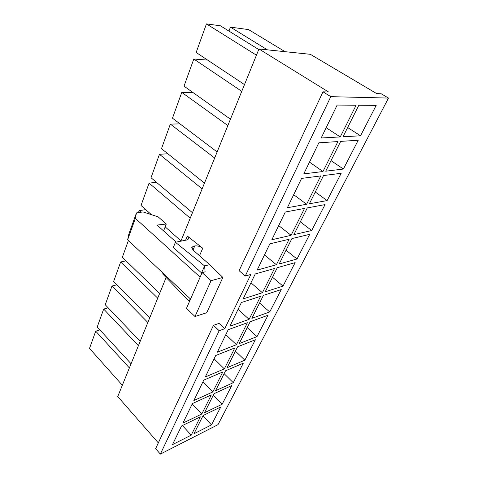 <?xml version="1.0" encoding="UTF-8"?>
<svg xmlns="http://www.w3.org/2000/svg" width="478" height="478" viewBox="0 0 478 478"><rect width="100%" height="100%" fill="white"/><g stroke="black" fill="none" stroke-linecap="round" stroke-linejoin="round"><path stroke-width="0.72" d="M388.489 98.068L330.794 96.664L322.997 91.818L328.595 92.009L258.968 48.971L310.347 54.313L376.706 93.616L381.199 93.766L388.489 98.068L217.98 424.673L160.345 454.1L219.175 330.722L224.738 328.721L219.049 323.379L213.469 325.315L155.619 448.657L160.345 454.1M209.663 264.657L204.596 265.917L175.408 242.274L173.335 247.443L201.555 272.89L204.596 265.917L205.11 271.845L202.098 272.621L211.049 280.688L222.868 277.443L209.663 264.657L193.082 250.078L191.762 247.461L193.429 246.224L194.755 245.943C197.426 245.608 200.085 246.373 202.738 248.231L187.322 236.024L185.601 240.219M322.997 91.818L239.096 270.691L245.262 276.021L250.86 274.438L224.738 328.721M258.968 48.971L180.881 241.175M166.123 277.491L117.743 396.561L158.32 442.891M285.097 51.69L248.554 29.588L230.438 27.138L228.944 31.082M356.104 105.214L340.252 136.923L321.18 137.999L337.151 105.064L356.104 105.214M337.934 141.566L322.961 171.53L303.787 173.867L318.844 142.814L337.934 141.566M320.768 175.916L306.601 204.273L287.368 207.727L301.582 178.408L320.768 175.916M304.522 208.426L291.09 235.296L271.833 239.759L285.282 212.023L304.522 208.426M289.124 239.239L276.38 264.74L257.122 270.1L269.861 243.828L289.124 239.239M274.509 268.487L262.398 292.721L243.165 298.875L255.252 273.954L274.509 268.487M260.618 296.282L249.092 319.34L229.912 326.211L241.39 302.532L260.618 296.282M247.401 322.728L236.419 344.698L217.305 352.208L228.221 329.689L247.401 322.728M234.806 347.93L224.337 368.879L205.301 376.963L215.698 355.518L234.806 347.93M222.796 371.962L212.794 391.966L193.853 400.564L203.765 380.118L222.796 371.962M211.324 394.912L201.77 414.032L182.931 423.09L192.395 403.575L211.324 394.912M200.36 416.852L191.218 435.147L172.492 444.612L181.538 425.964L200.36 416.852M245.262 276.021L330.794 96.664M220.722 406.993L211.497 424.888L193.949 433.761L203.102 415.525L220.722 406.993M231.776 385.555L222.145 404.239L204.512 412.711L214.078 393.651L231.776 385.555M243.314 363.166L233.258 382.681L215.554 390.717L225.562 370.779L243.314 363.166M255.383 339.75L244.867 360.161L227.104 367.702L237.584 346.825L255.383 339.75M268.021 315.247L257.009 336.608L239.197 343.604L250.185 321.718L268.021 315.247M281.255 289.566L269.717 311.949L251.876 318.342L263.408 295.374L281.255 289.566M295.141 262.625L283.036 286.113L265.188 291.825L277.3 267.692L295.141 262.625M309.726 234.334L297.011 258.998L279.17 263.964L291.909 238.576L309.726 234.334M325.058 204.59L311.686 230.527L293.88 234.65L307.306 207.906L325.058 204.59M341.202 173.263L327.125 200.581L309.38 203.771L323.54 175.557L341.202 173.263M358.225 140.245L343.383 169.039L325.733 171.19L340.689 141.386L358.225 140.245M376.198 105.375L360.526 135.782L343.007 136.768L358.835 105.238L376.198 105.375M258.747 49.521L220.382 25.782L206.454 23.9L196.159 52.472L244.497 84.6M207.631 60.097L193.799 59.021L184.018 86.154L230.45 119.177M193.178 92.666L181.777 92.379L172.474 118.18L217.126 151.962M180.015 123.886L170.341 124.101L161.492 148.67L204.47 183.104M167.832 153.755L159.455 154.31L151.018 177.732L192.443 212.716M175.408 242.274L187.179 239.902L188.846 238.701L187.322 236.024M156.449 182.321L149.076 183.116L141.022 205.462L151.395 214.658M145.736 209.645L139.17 210.601L138.447 212.614M128.397 240.506L122.35 257.284L159.652 293.42M126.019 260.839L120.653 261.98L113.615 281.53L149.698 317.912M116.889 284.828L111.989 286.029L105.244 304.755L140.185 341.34M108.189 307.838L103.684 309.069L97.213 327.03L131.074 363.758M222.868 277.443L206.735 312.72L195 316.52L186.48 308.37L202.098 272.621M189.21 302.12L189.174 301.265L162.681 273.942L163.016 273.111M197.348 253.83L199.69 255.354L202.738 248.231M200.121 277.144L135.358 218.35L127.644 239.801L190.555 299.049M135.358 218.35L136.451 212.913L128.827 234.16L127.644 239.801M136.451 212.913L143.024 211.933L158.182 216.869L166.284 224.021L163.601 230.934M166.284 224.021L157.029 225.06L176.143 242.131M99.878 329.922L95.725 331.17L89.511 348.408L122.344 385.244M95.725 331.17L129.383 367.923M182.417 425.54L191.218 435.147M211.049 280.688L195 316.52M201.555 272.89L201.614 273.721M190.262 298.774L189.174 301.265M202.941 415.848L211.497 424.888M103.684 309.069L138.417 345.684M192.216 403.946L201.77 414.032M213.308 395.198L222.145 404.239M111.989 286.029L147.851 322.453M202.911 381.886L212.794 391.966M224.116 373.653L233.258 382.681M120.653 261.98L157.722 298.17M214.096 358.823L224.337 368.879M235.409 351.157L244.867 360.161M225.807 334.672L236.419 344.698M247.216 327.633L257.009 336.608M139.17 210.601L140.998 212.232M238.08 309.368L249.092 319.34M259.566 303.028L269.717 311.949M165.173 226.883L180.989 240.906M149.076 183.116L190.22 218.189M250.956 282.815L262.398 292.721M272.502 277.246L283.036 286.113M159.455 154.31L202.134 188.858M264.483 254.923L276.38 264.74M286.071 250.215L297.011 258.998M170.341 124.101L214.664 158.021M278.704 225.586L291.09 235.296M300.309 221.84L311.686 230.527M181.777 92.379L227.857 125.553M293.689 194.695L306.601 204.273M315.283 192.013L327.125 200.581M193.799 59.021L241.76 91.328M309.487 162.12L322.961 171.53M331.039 160.62L343.383 169.039M206.454 23.9L256.441 55.203M326.169 127.716L340.252 136.923M230.438 27.138L267.441 49.849M347.643 127.53L360.526 135.782M219.175 330.722L213.469 325.315M194.755 245.943L193.034 250.036M193.429 246.224L192.21 249.128M188.72 239L188.846 238.701"/></g></svg>
